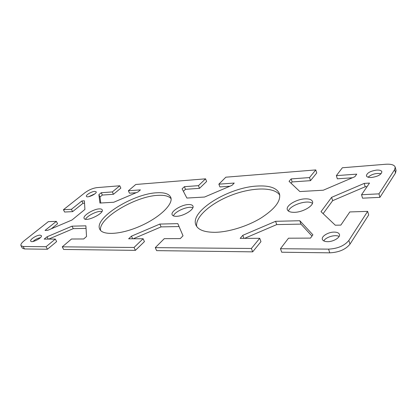 <?xml version="1.0" encoding="UTF-8"?>
<svg xmlns="http://www.w3.org/2000/svg" width="417" height="417" viewBox="0 0 417 417"><rect width="100%" height="100%" fill="white"/><g stroke="black" fill="none" stroke-linecap="round" stroke-linejoin="round"><path stroke-width="0.63" d="M46.094 246.702L55.325 239.071L56.634 241.589L47.439 249.241L46.094 246.702L23.138 246.504L20.986 245.676C20.511 244.508 21.559 242.876 24.139 240.781L48.372 221.625L56.363 221.364L57.582 223.747L51.322 228.792M20.986 245.676L22.32 248.105L24.478 248.949L47.439 249.241M55.325 239.071L44.176 239.113L47.017 236.804L72.032 226.165L85.892 225.832L86.528 236.507L83.687 238.967L71.51 239.009L62.279 246.843L63.629 249.449L135.389 250.362L134.039 247.458L62.279 246.843M134.039 247.458L143.125 238.743L128.65 238.795L131.464 236.168L159.841 224.07L177.819 223.642L183.021 235.782L180.285 238.602L164.272 238.66L155.275 247.641L156.62 250.633L252.671 251.852L251.388 248.469L155.275 247.641M251.388 248.469L259.723 238.3L240.182 238.373L242.788 235.334L275.574 221.312L299.818 220.734L312.886 234.807L310.498 238.107L288.512 238.19L280.464 248.72L281.715 252.222L329.764 252.832C338.906 252.379 345.651 249.486 349.993 244.148L368.67 214.953L367.648 211.367L348.862 240.427C344.494 245.749 337.734 248.647 328.57 249.131L280.464 248.72M367.648 211.367L349.821 211.94L340.845 225.107L335.289 225.206L321.022 211.659L331.614 197.345L364.239 183.397L369.498 183.068L361.549 194.729L378.97 193.853L379.923 197.361L395.514 172.992L396.077 170.506L395.212 167.139L394.644 169.61L378.97 193.853M84.542 203.199L82.978 203.293L72.605 211.648L64.614 212.018L63.447 209.704L84.943 192.711C88.831 189.897 92.824 188.197 96.921 187.624L119.778 185.779L112.345 191.924L101.258 192.732L98.876 194.666L99.939 203.048L113.737 202.255L138.043 191.919L140.399 189.881L128.384 190.757L135.775 184.481L205.56 178.836L198.45 185.659L184.403 186.68L182.104 188.828L186.884 198.054L204.549 197.038L232.029 185.33L234.239 183.053L218.862 184.173L225.852 177.194L315.784 169.917L309.503 177.579L291.139 178.914L289.07 181.332L299.849 191.559L323.284 190.215L354.872 176.714L356.733 174.139L336.368 175.625L342.373 167.764L385.772 164.256C391.177 163.923 394.32 164.882 395.212 167.139M63.447 209.704L71.437 209.303L81.847 200.973L84.396 200.817L84.912 209.433L72 219.999L47.601 230.372L45.052 230.419L56.363 221.364M188.463 204.544C190.913 204.45 192.404 204.966 192.935 206.092C194.775 209.266 183.516 216.293 176.438 216.308C174.103 216.355 172.68 215.844 172.174 214.776C170.391 211.534 181.395 204.679 188.463 204.544M156.766 192.79C164.345 192.326 168.989 193.811 170.699 197.241C173.753 203.647 160.467 217.007 141.087 225.733C121.743 234.547 102.603 235.803 99.772 229.214C93.617 218.159 133.211 193.66 156.766 192.79M40.042 235.136L41.366 235.621C42.805 237.648 31.624 243.419 30.717 241.104C29.602 239.577 36.759 235.021 40.042 235.136M94.649 191.382L96.176 191.81C97.338 193.592 87.085 198.372 86.418 196.355C85.574 195.099 91.526 191.512 94.649 191.382M99.319 208.891C100.872 208.823 101.831 209.136 102.191 209.824C104.526 213.41 85.532 222.454 84.13 218.399C82.441 215.818 93.476 208.964 99.319 208.891M257.133 186.055C269.387 185.341 276.815 187.869 279.421 193.639C281.204 200.801 275.006 208.969 260.823 218.138C247.109 226.462 228.292 232.191 214.734 232.321C204.304 232.253 198.033 229.819 195.917 225.024C189.532 211.33 228.579 187.342 257.133 186.055M334.106 232.097C337.056 232.123 338.828 232.889 339.428 234.396C340.653 237.356 333.407 241.813 327.548 241.667C324.671 241.605 322.946 240.844 322.372 239.389C321.158 236.408 328.252 232.024 334.106 232.097M376.608 170.089C379.616 169.922 381.362 170.47 381.863 171.731C381.383 174.593 377.943 176.506 371.542 177.48C368.592 177.616 366.882 177.074 366.407 175.844C366.856 173.003 370.254 171.085 376.608 170.089M305.098 198.857C309.232 198.721 311.702 199.618 312.505 201.541C314.272 205.498 303.044 212.248 294.423 212.326C290.451 212.383 288.09 211.497 287.339 209.668C285.603 205.664 296.497 199.091 305.098 198.857M119.778 185.779L120.852 188.124L113.445 194.291L102.353 195.062L99.981 197.001L100.763 203.001M136.156 192.722L129.478 193.186L128.384 190.757M205.56 178.836L206.603 181.494L199.519 188.338L185.482 189.313L183.376 191.294M229.892 186.237L219.921 186.931L218.862 184.173M315.784 169.917L316.738 172.972L310.488 180.665L292.145 181.932L291.056 183.214M352.422 177.767L337.322 178.81L336.368 175.625M379.923 197.361L362.535 198.169L361.549 194.729M367.054 186.649L365.188 186.759L332.641 200.681L323.128 213.66M311.968 236.074L300.954 224.111L276.737 224.591L244.555 238.357M259.723 238.3L260.964 241.641L252.671 251.852M183.016 235.787L179.049 226.54L161.082 226.9L133.221 238.779M143.125 238.743L144.438 241.61L135.389 250.362M86.043 228.391L73.283 228.646L48.716 239.097M192.852 207.77C188.562 205.55 174.864 211.283 173.436 215.891M279.786 195.234C274.537 186.748 252.431 187.191 231.967 194.994C211.461 202.704 195.005 216.762 196.694 226.447M339.11 236.46C335.377 234.245 325.594 237.122 323.827 240.927M381.112 173.712C376.207 172.94 371.849 174.092 368.044 177.178M312.442 203.366C307.683 199.368 289.825 205.174 288.475 211.096M101.977 211.435L100.497 211.346C95.801 211.429 87.033 216.042 85.532 219.248M94.951 193.78L88.743 196.673M40.428 237.643C37.593 238.269 35.106 239.551 32.959 241.495M171.069 198.648C168.802 196.063 164.402 194.963 157.876 195.354C135.452 196.157 97.87 218.539 100.591 230.434M198.45 185.659L199.519 188.338M184.403 186.68L185.482 189.313M159.841 224.07L161.082 226.9M131.464 236.168L132.674 238.779M177.819 223.642L179.049 226.54M112.345 191.924L113.445 194.291M101.258 192.732L102.353 195.062M98.876 194.666L99.981 197.001M81.847 200.973L82.978 203.293M71.437 209.303L72.605 211.648M72.032 226.165L73.283 228.646M47.017 236.804L48.226 239.097M309.503 177.579L310.488 180.665M291.139 178.914L292.145 181.932M364.239 183.397L365.188 186.759M331.614 197.345L332.641 200.681M275.574 221.312L276.737 224.591M242.788 235.334L243.945 238.362M299.818 220.734L300.954 224.111M24.478 248.949L23.138 246.504M394.644 169.61L395.514 172.992M349.993 244.148L348.862 240.427M328.57 249.131L329.764 252.832"/></g></svg>
